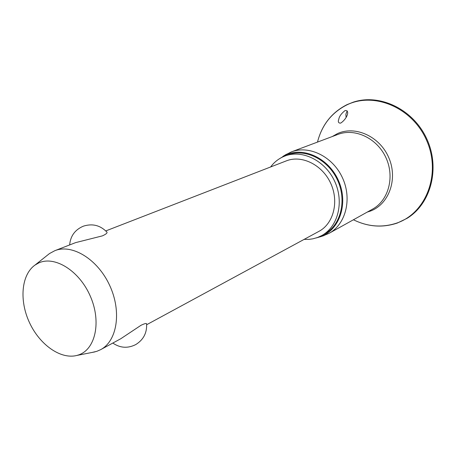 <?xml version="1.0" encoding="UTF-8"?>
<svg xmlns="http://www.w3.org/2000/svg" width="456" height="456" viewBox="0 0 456 456"><rect width="100%" height="100%" fill="white"/><g stroke="black" fill="none" stroke-linecap="round" stroke-linejoin="round"><path stroke-width="0.68" d="M344.913 110.683L345.323 110.517C350.122 110.375 347.084 118.811 340.854 123L340.535 123.131C338.403 123.143 337.816 121.837 338.785 119.215C339.304 116.354 341.35 113.51 344.913 110.683M285.239 154.989L291.361 151.905C309.111 144.985 332.72 156.476 342.422 177.709C352.323 198.85 345.802 224.284 329.038 233.335L322.723 236.003M279.602 158.648L285.752 154.954C303.816 146.41 329.232 158.483 338.745 181.197C348.532 203.792 339.458 229.984 320.648 236.653L316.287 237.929M270.613 166.976C273.953 162.478 278.103 159.087 283.073 156.801L284.892 156.043C302.146 149.266 325.174 160.529 334.664 181.3C344.354 201.98 338.027 226.82 321.691 235.587L317.541 237.49L312.89 238.824L309.037 239.366L304.118 239.389M284.892 156.043L287.873 154.915C305.081 148.16 328.024 159.349 337.463 180.006C347.096 200.572 340.774 225.298 324.484 234.042L321.691 235.587M47.139 255.428L49.504 253.547L54.84 250.686C72.122 243.629 97.664 259.179 109.668 285.399C121.877 311.516 117.198 341.054 100.633 349.661L96.792 351.337L92.032 352.454M100.633 349.661L120.72 338.774L141.075 325.253C145.059 323.35 146.906 323.002 146.604 324.205C146.98 333.04 143.372 339.828 135.78 344.559C127.794 348.589 120.145 348.088 112.826 343.049M105.775 230.924L286.351 160.871C301.684 154.709 322.21 164.701 330.64 183.164C339.253 201.541 333.581 223.651 318.955 231.346L146.644 324.723M69.648 244.94C70.452 235.957 75.04 229.699 83.397 226.159C92.306 223.36 100.024 225.224 106.556 231.739C107.895 232.611 106.51 233.991 102.4 235.872L75.656 242.609L54.84 250.686M38.538 263.044C54.52 255.303 79.407 270.687 90.379 296.343C101.602 321.896 95.424 349.547 78.483 354.956L76.864 355.441C60.608 359.681 39.575 344.628 29.435 322.517C19.152 300.481 21.295 274.7 35.044 265.056L38.538 263.044M347.215 110.894L345.853 114.211L346.11 117.38M396.982 223.001C382.362 227.903 367.844 226.831 353.434 219.769C367.924 226.894 382.561 227.983 397.347 223.035L406.991 218.373C430.931 203.923 440.45 168.093 426.708 138.715C413.216 109.223 379.74 93.28 353.229 102.172L347.056 104.618C331.746 112.393 321.89 124.881 317.484 142.09C321.89 125.001 331.66 112.615 346.805 104.937C374.239 91.382 413.096 107.838 426.964 141.206C441.254 174.397 425.875 213.157 396.982 223.001M332.27 136.538L337.343 133.671C355.23 125.263 379.928 136.407 388.888 157.901C398.116 179.276 388.86 204.408 370.3 211.111L367.228 212.103M291.361 151.905L337.953 134.406C354.893 127.822 377.026 138.151 385.901 157.594C394.976 176.945 388.518 200.503 372.535 209.15L329.038 233.335M76.864 355.441L94.996 351.872M35.044 265.056L49.504 253.547M320.032 236.875L324.034 235.575M282.834 156.471L286.414 154.265"/></g></svg>
